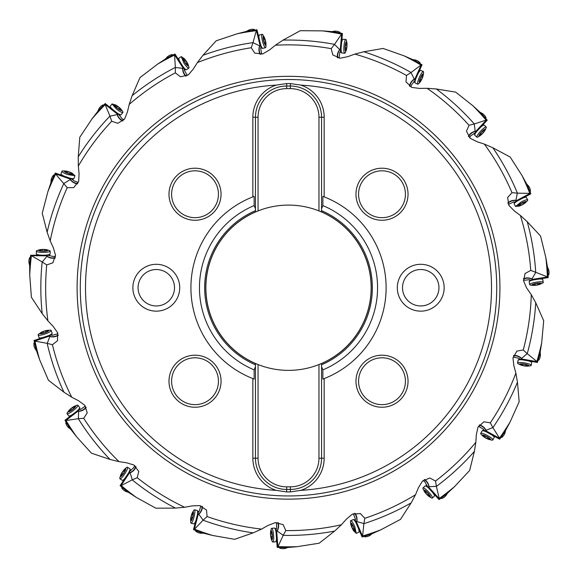 <?xml version="1.0" encoding="UTF-8"?>
<svg xmlns="http://www.w3.org/2000/svg" width="578" height="578" viewBox="0 0 578 578"><rect width="100%" height="100%" fill="white"/><g stroke="black" fill="none" stroke-linecap="round" stroke-linejoin="round"><path stroke-width="0.87" d="M523.524 280.373L529.101 279.709L531.363 280.258L548.19 277.584L547.373 276.833L530.756 270.396A242.861 242.861 0 0 0 520.373 215.471L514.275 210.883L508.871 205.392L507.636 197.474L512 192.684A242.861 242.861 0 0 0 484.35 144.103L477.096 141.74L470.196 138.308L466.453 131.213L469.033 125.267A242.861 242.861 0 0 0 427.099 88.297L419.476 88.42L411.832 87.408L405.994 81.917L406.5 75.458A242.861 242.861 0 0 0 354.834 54.101L347.66 56.695L340.11 58.226L332.805 54.924L331.18 48.646A242.861 242.861 0 0 0 275.388 45.221L269.442 50.004L262.795 53.906L254.811 53.154L251.242 47.75A242.861 242.861 0 0 0 197.358 62.626L193.29 69.078L188.269 74.923L180.473 76.809L175.336 72.85A242.861 242.861 0 0 0 129.205 104.423L127.456 111.843L124.602 119.003L117.84 123.316L111.698 121.243A242.861 242.861 0 0 0 78.319 166.074L79.07 173.667L78.695 181.362L73.702 187.64L67.221 187.669A242.861 242.861 0 0 0 50.207 240.918L53.386 247.854L55.531 255.252L52.844 262.809L46.724 264.941A242.861 242.861 0 0 0 47.923 320.862L42.194 313.623L31.385 297.229L29.731 275.07L29.688 264.825L30.287 266.566M47.923 320.862L53.176 326.389L57.612 332.69L57.525 340.709L52.432 344.712L47.237 343.368L49.845 336.519A10.411 10.086 24.8 0 0 58.248 335.348M29.688 264.825L29.933 261.812L30.547 263.604M37.671 255.187L30.677 255.259L42.245 261.986L46.941 256.35A5.744 1.098 180 0 1 46.977 256.314L47.035 256.227A10.411 10.209 -168.1 0 0 55.329 257.615M31.154 255.707L47.114 255.83L47.201 255.44L30.67 255.259A259.876 259.876 0 0 0 29.803 263.106A259.876 259.876 0 0 1 30.677 255.259L47.685 255.389L37.671 255.035M55.495 256.292L53.248 256.545L47.743 255.115M47.114 255.83L47.035 256.227M47.685 255.389L47.201 255.44L47.685 255.389M55.264 257.976A10.411 10.086 43.7 0 1 46.941 256.35M46.724 264.941L42.245 261.986M50.207 240.918L47.136 232.219L42.237 213.203L47.873 191.708L51.16 182.005L51.16 183.84M78.319 166.074L78.24 156.848L79.778 137.275L92.09 118.772L98.354 110.665L97.754 112.407M129.205 104.423L132.131 95.666L139.941 77.654L157.592 64.151L166.146 58.515L165.019 59.968M197.358 62.626L202.965 55.3L216.201 40.792L237.283 33.755L247.203 31.205L245.664 32.209M275.388 45.221L283.068 40.113L300.3 30.699L322.524 30.88L332.733 31.689L330.948 32.137M354.834 54.101L363.764 51.767L383.12 48.451L404.073 55.842L413.472 59.917L411.637 59.765M427.099 88.297L436.303 88.983L455.688 92.133L473.107 105.926L480.672 112.833L478.989 112.096M484.35 144.103L492.824 147.737L510.136 157.006L522.136 175.712L527.049 184.707L525.691 183.457M520.373 215.471L527.215 221.663L540.575 236.055L545.849 257.636L547.576 267.737L546.701 266.118M535.662 272.578L531.955 278.907A10.411 10.086 -145.7 0 0 523.48 278.675M52.432 344.712A242.861 242.861 0 0 0 71.715 397.18L78.478 400.706L84.72 405.229L87.242 412.837L83.723 418.277A242.861 242.861 0 0 0 118.996 461.649L126.539 462.776L133.915 465.03L138.771 471.41L137.21 477.703A242.861 242.861 0 0 0 184.649 507.26L192.156 505.887L199.858 505.62L206.519 510.078L207.09 516.537A242.861 242.861 0 0 0 261.559 529.094L268.206 525.351L275.41 522.599L283.162 524.651L285.792 530.575A242.861 242.861 0 0 0 341.388 524.766L346.46 519.073L352.378 514.131L360.376 513.553L364.79 518.3A242.861 242.861 0 0 0 415.488 494.754L418.436 487.716L422.431 481.127L429.808 477.984L435.523 481.041A242.861 242.861 0 0 0 475.824 442.307L476.337 434.699L477.97 427.171L483.923 421.803L490.325 422.836A242.861 242.861 0 0 0 515.872 373.113L513.878 365.751L512.975 358.1L516.869 351.084L523.256 349.993A242.861 242.861 0 0 0 531.276 294.664L526.479 287.728L523.589 280.915L525.062 273.51L530.756 270.396M547.633 276.949L531.868 279.456L531.926 278.95A5.744 1.098 170.5 0 0 531.955 278.907M547.576 267.737L547.828 270.75L546.933 269.081M531.868 279.456L531.847 279.846L548.175 277.303L531.363 280.258M547.742 269.456A259.876 259.876 0 0 1 548.175 277.31A259.876 259.876 0 0 0 547.742 269.456M531.276 294.664L535.734 302.742L543.696 320.696L541.68 342.826L540.033 352.934L539.729 351.121M515.872 373.113L517.462 382.203L519.167 401.768L510.071 422.041L505.23 431.072L505.533 429.252M475.824 442.307L474.386 451.425L469.647 470.478L454.46 486.705L446.946 493.67L447.827 492.051M415.488 494.754L411.16 502.903L400.489 519.391L380.859 529.802L371.495 533.956L372.853 532.706M341.388 524.766L334.655 531.074L319.208 543.197L297.258 546.672L287.049 547.561L288.74 546.824M261.559 529.094L253.142 532.865L234.596 539.325L212.704 535.481L202.77 533.01L204.598 532.858M184.649 507.26L175.466 508.098L155.829 508.185L136.372 497.448L127.774 491.878L129.559 492.326M118.996 461.649L110.037 459.452L91.432 453.159L76.52 436.686L70.198 428.623L71.737 429.635M71.715 397.18L63.948 392.202L48.4 380.208L39.644 359.783L36.277 350.109L37.404 351.561M80.299 287.728A208.21 208.21 0 0 1 288.509 79.518A208.21 208.21 0 0 1 496.726 287.728A208.21 208.21 0 0 1 288.509 495.946A208.21 208.21 0 0 1 80.299 287.728A208.21 208.21 0 0 1 288.509 79.518A208.21 208.21 0 0 1 496.726 287.728A208.21 208.21 0 0 1 288.509 495.946A208.21 208.21 0 0 1 80.299 287.728M276.168 490.361A203.008 203.008 0 0 1 85.508 287.728A203.008 203.008 0 0 1 276.168 85.096L286.688 83.557L286.688 86.028A31.234 31.234 0 0 0 255.462 117.255L252.853 117.255L252.853 196.874A97.603 97.603 0 0 0 252.853 378.583L252.853 458.202A33.835 33.835 0 0 0 276.168 490.361L286.688 491.907L290.337 491.907L300.856 490.361A33.835 33.835 0 0 0 324.171 458.202L324.171 378.583A97.603 97.603 0 0 0 324.171 196.874L324.171 117.255A33.835 33.835 0 0 0 300.856 85.096L290.337 83.557L286.688 83.557M322.871 379.081L324.171 378.583A97.603 97.603 0 0 1 322.871 379.081L322.871 369.877L321.563 366.69L321.563 363.468A82.632 82.632 0 0 1 318.962 364.552L318.962 458.202A28.633 28.633 0 0 1 290.337 486.835L286.688 486.835A28.633 28.633 0 0 1 258.063 458.202L258.063 364.552A82.632 82.632 0 0 0 318.962 364.552L321.563 363.468A82.632 82.632 0 0 0 318.962 210.912A82.632 82.632 0 0 0 258.063 210.912L258.063 117.255A28.633 28.633 0 0 1 286.688 88.629L290.337 88.629A28.633 28.633 0 0 1 318.962 117.255L318.962 210.912L321.563 211.895A82.726 82.726 0 0 1 371.235 287.728A82.726 82.726 0 0 0 321.563 211.895L321.563 117.255A31.234 31.234 0 0 0 290.337 86.028L290.337 83.557M382 220.269A26.024 26.024 0 0 0 408.032 194.237A26.024 26.024 0 0 0 382 168.212A26.024 26.024 0 0 0 355.976 194.237A26.024 26.024 0 0 0 382 220.269M382 407.244A26.024 26.024 0 0 0 408.032 381.22A26.024 26.024 0 0 0 382 355.195A26.024 26.024 0 0 0 355.976 381.22A26.024 26.024 0 0 0 382 407.244M420.726 311.152A23.423 23.423 0 0 0 444.15 287.728A23.423 23.423 0 0 0 420.726 264.305A23.423 23.423 0 0 0 397.303 287.728A23.423 23.423 0 0 0 420.726 311.152M321.563 208.766L322.871 205.58L322.871 196.376A97.603 97.603 0 0 1 324.171 196.874L322.871 196.376M252.853 458.202L255.462 458.202A31.234 31.234 0 0 0 286.688 489.436L290.337 489.436A31.234 31.234 0 0 0 321.563 458.202L321.563 366.69M276.168 85.096A33.835 33.835 0 0 0 252.853 117.255M195.024 407.244A26.024 26.024 0 0 0 221.049 381.22A26.024 26.024 0 0 0 195.024 355.195A26.024 26.024 0 0 0 168.993 381.22A26.024 26.024 0 0 0 195.024 407.244M195.024 220.269A26.024 26.024 0 0 0 221.049 194.237A26.024 26.024 0 0 0 195.024 168.212A26.024 26.024 0 0 0 168.993 194.237A26.024 26.024 0 0 0 195.024 220.269M156.298 264.305A23.423 23.423 0 0 0 132.875 287.728A23.423 23.423 0 0 0 156.298 311.152A23.423 23.423 0 0 0 179.722 287.728A23.423 23.423 0 0 0 156.298 264.305M286.688 88.629L286.688 86.028L290.337 86.028L290.337 88.629M254.154 196.376A97.603 97.603 0 0 0 252.853 196.874L254.154 196.376L254.154 205.58L255.462 208.766L255.462 211.996L258.063 210.912A82.632 82.632 0 0 0 255.462 363.468L255.462 363.562A82.726 82.726 0 0 1 255.462 211.895A82.726 82.726 0 0 0 255.462 363.562L255.462 366.69L254.154 369.877L254.154 379.081L252.853 378.583A97.603 97.603 0 0 0 254.154 379.081M255.462 208.766L255.462 117.255L258.063 117.255M255.462 363.562L255.462 364.797A83.861 83.861 0 0 1 255.462 210.659L255.462 211.895M258.063 364.552L255.462 363.468A82.632 82.632 0 0 0 258.063 364.552A82.632 82.632 0 0 1 255.462 363.468M321.563 211.895L321.563 210.659A83.861 83.861 0 0 1 321.563 364.797L321.563 363.562A82.726 82.726 0 0 0 371.235 287.728A82.726 82.726 0 0 1 321.563 363.562M258.063 458.202L255.462 458.202L255.462 366.69M382 170.813A23.423 23.423 0 0 0 358.577 194.237A23.423 23.423 0 0 0 382 217.668A23.423 23.423 0 0 0 405.424 194.237A23.423 23.423 0 0 0 382 170.813M382 357.796A23.423 23.423 0 0 0 358.577 381.22A23.423 23.423 0 0 0 382 404.643A23.423 23.423 0 0 0 405.424 381.22A23.423 23.423 0 0 0 382 357.796M195.024 357.796A23.423 23.423 0 0 0 171.601 381.22A23.423 23.423 0 0 0 195.024 404.643A23.423 23.423 0 0 0 218.448 381.22A23.423 23.423 0 0 0 195.024 357.796M195.024 170.813A23.423 23.423 0 0 0 171.601 194.237A23.423 23.423 0 0 0 195.024 217.668A23.423 23.423 0 0 0 218.448 194.237A23.423 23.423 0 0 0 195.024 170.813M156.298 269.514A18.221 18.221 0 0 0 138.077 287.728A18.221 18.221 0 0 0 156.298 305.95A18.221 18.221 0 0 0 174.513 287.728A18.221 18.221 0 0 0 156.298 269.514M420.726 305.95A18.221 18.221 0 0 0 438.948 287.728A18.221 18.221 0 0 0 420.726 269.514A18.221 18.221 0 0 0 402.512 287.728A18.221 18.221 0 0 0 420.726 305.95M67.221 187.669L55.669 174.094A259.089 259.089 0 0 0 47.873 191.708M77.56 183.855A10.411 10.086 62.7 0 1 70.22 179.614L63.948 183.421M52.367 181.124L52.367 179.231L51.832 180.408A259.876 259.876 0 0 1 55.192 173.299L71.376 178.703L55.307 173.046L55.495 173.877L70.559 179.173L70.263 179.592A5.744 1.098 18.9 0 0 70.22 179.614M70.559 179.173L71.231 178.949L55.185 173.299A259.876 259.876 0 0 0 51.832 180.408L51.16 182.005M71.376 178.703L74.237 181.001L78.326 182.337M123.938 119.798L122.009 118.62L118.541 114.112L105.182 103.541L105.182 104.654L109.986 116.156L117.146 114.596A10.411 10.086 81.6 0 0 122.717 120.99M111.698 121.243L109.986 116.156M105.088 104.387L117.616 114.285L117.204 114.588A5.744 1.098 37.9 0 0 117.146 114.596M98.354 110.665L100.391 108.433L99.777 110.225M117.616 114.285L118.331 114.292L104.986 103.744A259.876 259.876 0 0 0 99.503 109.379A259.876 259.876 0 0 1 104.986 103.737L118.541 114.112M187.38 75.458L184.526 70.624L184.129 68.327L174.917 54L174.563 55.047L175.365 67.482L182.648 68.334A10.411 10.086 100.6 0 0 185.841 76.195M175.336 72.85L175.365 67.482M174.556 54.758L183.19 68.197L182.706 68.341A5.744 1.098 56.8 0 0 182.648 68.334M166.146 58.515L168.805 57.07L167.642 58.566M183.19 68.197L183.862 68.428L174.664 54.122A259.876 259.876 0 0 0 167.656 57.67A259.876 259.876 0 0 1 174.672 54.115L184.129 68.327M261.776 54.122L260.656 48.624L261.018 46.319L256.964 29.774L256.285 30.656L253.005 42.678L259.623 45.85A10.411 10.086 119.5 0 0 260.093 54.318M251.242 47.75L253.005 42.678M256.372 30.381L260.172 45.893L259.666 45.879A5.744 1.098 75.8 0 0 259.623 45.85M247.203 31.205L250.18 30.699L248.598 31.732M260.172 45.893L260.736 46.334L256.69 29.81A259.876 259.876 0 0 0 248.901 30.894A259.876 259.876 0 0 1 256.69 29.81L261.018 46.319M339.076 58.103L339.799 52.533L340.897 50.474L342.429 33.51L341.504 34.116L334.496 44.427L339.727 49.571A10.411 10.086 138.5 0 0 337.415 57.735M331.18 48.646L334.496 44.427M341.677 33.892L340.232 49.795L339.763 49.614A5.744 1.098 94.7 0 0 339.727 49.571M332.733 31.689L335.717 32.18L333.882 32.643M340.232 49.795L340.623 50.394L342.154 33.452L340.897 50.474M334.438 31.949A259.876 259.876 0 0 1 342.162 33.452A259.876 259.876 0 0 0 334.438 31.949M410.9 86.96L411.572 84.807L415.091 80.335L422.056 64.794L420.979 65.061L411.009 72.539L414.274 79.107A10.411 10.086 157.4 0 0 409.448 86.079M406.5 75.458L411.009 72.539M421.218 64.909L414.686 79.482L414.296 79.157A5.744 1.098 113.7 0 0 414.274 79.107M413.472 59.917L416.131 61.355L414.245 61.196M414.686 79.482L414.86 80.176L421.81 64.649L415.091 80.335M415.004 60.719A259.876 259.876 0 0 1 421.817 64.649A259.876 259.876 0 0 0 415.004 60.719M469.459 137.578L470.788 135.758L475.571 132.673L487.203 120.231L486.098 120.137L474.242 123.974L475.203 131.242A10.411 10.086 176.4 0 0 468.368 136.271M469.033 125.267L474.242 123.974M486.373 120.065L475.47 131.733L475.21 131.3A5.744 1.098 132.6 0 0 475.203 131.242M480.672 112.833L482.724 115.058L480.99 114.292M475.47 131.733L475.405 132.441L487.023 120.014A259.876 259.876 0 0 0 481.857 114.09A259.876 259.876 0 0 1 487.03 120.022L475.571 132.673M508.409 204.46L513.466 202.018L515.786 201.809L530.828 193.818L529.809 193.377L517.346 193.153L515.901 200.342A10.411 10.086 -164.7 0 0 507.802 202.871M512 192.684L517.346 193.153M530.091 193.392L515.995 200.884L515.887 200.393A5.744 1.098 151.6 0 0 515.901 200.342M527.049 184.707L528.27 187.467L526.876 186.188M515.995 200.884L515.699 201.541L530.727 193.558A259.876 259.876 0 0 0 527.765 186.275A259.876 259.876 0 0 1 530.727 193.565L515.786 201.809M513.185 357.081L518.676 358.259L520.634 359.516L537.417 362.449L536.883 361.474L527.187 353.642L521.631 358.425A10.411 10.086 -126.8 0 0 513.683 355.456M523.256 349.993L527.187 353.642M537.099 361.662L521.37 358.916L521.587 358.461A5.744 1.098 -170.5 0 0 521.631 358.425M540.033 352.934L539.296 355.867L538.985 354.003M521.37 358.916L520.735 359.256L537.497 362.182A259.876 259.876 0 0 0 539.635 354.617A259.876 259.876 0 0 1 537.497 362.189L520.634 359.516M478.497 426.268L483.302 429.172L484.747 431L499.667 439.215L499.486 438.124L492.853 427.568L486.04 430.285A10.411 10.086 -107.8 0 0 479.494 424.895M490.325 422.836L492.853 427.568M499.623 438.37L485.636 430.668L485.99 430.307A5.744 1.098 -151.6 0 0 486.04 430.285M505.23 431.072L503.583 433.601L503.893 431.737M485.636 430.668L484.935 430.783L499.833 438.991A259.876 259.876 0 0 0 504.312 432.532A259.876 259.876 0 0 1 499.825 438.991L484.747 431M423.219 480.448L424.924 481.929L427.597 486.951L439.042 499.573L439.222 498.482L436.383 486.344L429.057 486.705A10.411 10.086 -88.9 0 0 424.613 479.48M435.523 481.041L436.383 486.344M439.273 498.756L428.544 486.929L428.999 486.698A5.744 1.098 -132.6 0 0 429.057 486.705M446.946 493.67L444.569 495.534L445.465 493.865M428.544 486.929L427.843 486.806L439.266 499.406L427.597 486.951M445.602 494.754A259.876 259.876 0 0 1 439.266 499.414A259.876 259.876 0 0 0 445.602 494.754M353.346 513.748L355.362 518.986L355.376 521.32L362.103 536.969L362.63 535.994L363.88 523.596L356.836 521.551A10.411 10.086 -70 0 0 354.979 513.278M364.79 518.3L363.88 523.596M362.587 536.276L356.279 521.602L356.785 521.537A5.744 1.098 -113.7 0 0 356.836 521.551M371.495 533.956L368.641 534.946L370.036 533.66M356.279 521.602L355.658 521.262L362.37 536.89A259.876 259.876 0 0 0 369.869 534.542A259.876 259.876 0 0 1 362.363 536.89L355.376 521.32M276.443 522.548L276.652 528.162L275.908 530.373L277.187 547.359L278.004 546.607L283.213 535.286L277.209 531.066A10.411 10.086 -51 0 0 278.141 522.642M285.792 530.575L283.213 535.286M277.874 546.86L276.674 530.936L277.173 531.038A5.744 1.098 -94.7 0 0 277.209 531.066M287.049 547.561L284.029 547.568L285.763 546.81M276.674 530.936L276.19 530.409L277.469 547.373A259.876 259.876 0 0 0 285.33 547.583A259.876 259.876 0 0 1 277.462 547.373L275.908 530.373M200.855 505.909L199.222 511.284L197.806 513.134L193.5 529.614L194.519 529.166L203.124 520.149L198.81 514.218A10.411 10.086 -32.1 0 0 202.43 506.545M207.09 516.537L203.124 520.149M194.309 529.361L198.348 513.914L198.781 514.167A5.744 1.098 -75.8 0 0 198.81 514.218M202.77 533.01L199.909 532.035L201.794 531.876M198.348 513.914L198.066 513.257L193.76 529.715A259.876 259.876 0 0 0 201.122 532.475A259.876 259.876 0 0 1 193.76 529.715L197.806 513.134M134.761 465.63L133.749 467.645L129.537 471.467L120.108 485.657L121.214 485.571L132.283 479.834L130.137 472.818A10.411 10.086 -13.1 0 0 136.047 466.742M137.21 477.703L132.283 479.834M120.954 485.686L129.79 472.385L130.122 472.768A5.744 1.098 -56.8 0 0 130.137 472.818M127.774 491.878L125.383 490.028L127.218 490.491M129.79 472.385L129.739 471.67L120.325 485.838A259.876 259.876 0 0 0 126.394 490.838A259.876 259.876 0 0 1 120.318 485.838L129.537 471.467M85.327 406.067L80.747 409.311L78.492 409.896L64.967 420.257L66.044 420.531L78.37 418.696L78.622 411.37A10.411 10.086 5.8 0 0 86.187 407.533M83.723 418.277L78.37 418.696M65.762 420.553L78.435 410.842L78.622 411.312A5.744 1.098 -37.9 0 0 78.622 411.37M70.198 428.623L68.536 426.102L70.119 427.135M78.435 410.842L78.615 410.149L65.112 420.495A259.876 259.876 0 0 0 69.23 427.193A259.876 259.876 0 0 1 65.112 420.495L78.492 409.896M57.916 333.687L52.526 335.262L50.207 335.088L34.051 340.493L34.976 341.099L47.237 343.368M34.702 341.034L49.845 335.963L49.867 336.468A5.744 1.098 -19 0 0 49.845 336.519M36.277 350.109L35.525 347.176L36.689 348.671M49.845 335.963L50.235 335.363L34.109 340.767A259.876 259.876 0 0 0 35.829 348.44A259.876 259.876 0 0 1 34.109 340.767L50.207 335.088M50.228 330.168A6.9 1.315 161 0 1 51.182 330.486A6.9 1.315 161 0 1 44.824 334.062A6.9 1.315 161 0 1 38.134 334.965L39.044 337.624A6.9 1.315 -19 0 0 39.138 337.754A6.9 1.315 -19 0 0 45.734 336.721A6.9 1.315 -19 0 0 48.053 335.854M48.559 335.637A6.9 1.315 -19 0 0 52.099 333.296A6.9 1.315 -19 0 0 52.092 333.145L51.182 330.486M38.134 334.965A6.9 1.315 161 0 1 38.654 334.156L40.995 332.523A4.682 0.896 161 0 1 44.296 331.1A4.682 0.896 161 0 1 47.418 330.32A4.682 0.896 161 0 1 48.559 330.97A4.682 0.896 161 0 1 44.52 332.906A4.682 0.896 161 0 1 40.409 333.73A4.682 0.896 161 0 1 40.995 332.523M46.189 332.184L48.509 330.623L46.009 330.695L42.62 331.823L40.308 333.383L42.808 333.318L46.189 332.184M36.479 347.797L36.103 347.92M35.764 348.028L34.774 348.166L34.015 345.803L33.9 343.231L35.287 342.559M74.309 406.291A4.682 0.896 142.1 0 1 75.602 406.536A4.682 0.896 142.1 0 1 72.409 409.686A4.682 0.896 142.1 0 1 68.782 411.796A4.682 0.896 142.1 0 1 68.955 410.452A4.682 0.896 142.1 0 1 71.607 408.046A4.682 0.896 142.1 0 1 74.309 406.291L76.961 405.221A6.9 1.315 142.1 0 1 77.922 405.229A6.9 1.315 142.1 0 1 73.066 410.676A6.9 1.315 142.1 0 1 67.034 413.704L68.76 415.922A6.9 1.315 -37.9 0 0 68.89 416.015A6.9 1.315 -37.9 0 0 74.793 412.894A6.9 1.315 -37.9 0 0 76.708 411.319M77.12 410.951A6.9 1.315 -37.9 0 0 79.706 407.591A6.9 1.315 -37.9 0 0 79.648 407.447L77.922 405.229M67.034 413.704A6.9 1.315 142.1 0 1 67.294 412.728M73.753 408.451L75.436 406.226L73.095 407.107L70.263 409.275L68.572 411.5L70.921 410.626L73.753 408.451M69.035 426.831L68.139 427.279L66.658 425.292L65.711 422.894L66.81 421.803M126.531 467.573A6.9 1.315 123.2 0 1 127.485 467.241A6.9 1.315 123.2 0 1 124.66 473.967A6.9 1.315 123.2 0 1 119.942 478.794L122.29 480.332A6.9 1.315 -56.8 0 0 122.442 480.376A6.9 1.315 -56.8 0 0 127.016 475.506A6.9 1.315 -56.8 0 0 128.309 473.396M128.576 472.912A6.9 1.315 -56.8 0 0 129.934 468.895A6.9 1.315 -56.8 0 0 129.833 468.78L127.485 467.241M119.942 478.794A6.9 1.315 123.2 0 1 119.863 477.782M123.714 473.245A4.682 0.896 123.2 0 1 120.975 476.416A4.682 0.896 123.2 0 1 120.701 475.094A4.682 0.896 123.2 0 1 122.428 471.951A4.682 0.896 123.2 0 1 124.415 469.415A4.682 0.896 123.2 0 1 125.715 469.228A4.682 0.896 123.2 0 1 123.714 473.245M124.588 471.641L125.462 468.989L123.526 470.579L121.553 473.555L120.679 476.207L122.615 474.617L124.588 471.641M126.091 490.556L125.39 491.271L123.345 489.877L121.676 487.911L122.355 486.524M192.293 512.859A4.682 0.896 104.2 0 1 193.464 512.253A4.682 0.896 104.2 0 1 192.879 516.703A4.682 0.896 104.2 0 1 191.318 520.597A4.682 0.896 104.2 0 1 190.632 519.427A4.682 0.896 104.2 0 1 191.239 515.901A4.682 0.896 104.2 0 1 192.293 512.859L193.731 510.388A6.9 1.315 104.2 0 1 194.497 509.803A6.9 1.315 104.2 0 1 194.006 517.079A6.9 1.315 104.2 0 1 191.108 523.177L193.832 523.863A6.9 1.315 -75.8 0 0 193.984 523.856A6.9 1.315 -75.8 0 0 196.73 517.772A6.9 1.315 -75.8 0 0 197.279 515.352M197.373 514.81A6.9 1.315 -75.8 0 0 197.351 510.569A6.9 1.315 -75.8 0 0 197.221 510.49L194.497 509.803M191.108 523.177A6.9 1.315 104.2 0 1 190.711 522.245M193.182 514.904L193.146 512.108L191.838 514.247L190.935 517.693L190.971 520.489L192.279 518.358L193.182 514.904M200.942 531.572L200.841 531.955M200.747 532.302L200.313 533.205L197.929 532.548L195.711 531.24L195.906 529.708M271.147 529.137A6.9 1.315 85.3 0 1 271.696 528.299A6.9 1.315 85.3 0 1 273.596 535.336A6.9 1.315 85.3 0 1 272.83 542.041L275.634 541.81A6.9 1.315 -94.7 0 0 275.778 541.759A6.9 1.315 -94.7 0 0 276.4 535.105A6.9 1.315 -94.7 0 0 276.125 532.641M276.038 532.1A6.9 1.315 -94.7 0 0 274.644 528.097A6.9 1.315 -94.7 0 0 274.492 528.068L271.696 528.299M272.83 542.041A6.9 1.315 85.3 0 1 272.173 541.34L271.169 538.667A4.682 0.896 85.3 0 1 270.591 535.12A4.682 0.896 85.3 0 1 270.605 531.897A4.682 0.896 85.3 0 1 271.516 530.951A4.682 0.896 85.3 0 1 272.404 535.351A4.682 0.896 85.3 0 1 272.195 539.534A4.682 0.896 85.3 0 1 271.169 538.667M272.108 533.552L271.169 530.922L270.62 533.364L270.887 536.919L271.833 539.549L272.375 537.106L272.108 533.552M284.86 546.795L284.889 547.193M284.918 547.547L284.795 548.544L282.324 548.695L279.803 548.175L279.492 546.665M350.853 524.484A4.682 0.896 66.3 0 1 351.41 523.292A4.682 0.896 66.3 0 1 353.678 527.165A4.682 0.896 66.3 0 1 354.834 531.196A4.682 0.896 66.3 0 1 353.57 530.683A4.682 0.896 66.3 0 1 351.894 527.533A4.682 0.896 66.3 0 1 350.853 524.484L350.47 521.659A6.9 1.315 66.3 0 1 350.716 520.727A6.9 1.315 66.3 0 1 354.805 526.768L356.258 533.357L358.83 532.23A6.9 1.315 -113.7 0 0 358.945 532.128A6.9 1.315 -113.7 0 0 357.377 525.633A6.9 1.315 -113.7 0 0 356.315 523.393M356.062 522.909A6.9 1.315 -113.7 0 0 353.44 519.579A6.9 1.315 -113.7 0 0 353.288 519.593L350.716 520.727M356.258 533.357L353.584 530.705M352.818 525.554L351.07 523.372L351.345 525.864L352.753 529.137L354.502 531.319L354.22 528.834L352.818 525.554M369.176 533.942L369.328 534.31M369.472 534.636L369.682 535.618L367.398 536.565L364.841 536.897L364.053 535.56M424.353 491.416A4.682 0.896 47.4 0 1 424.483 490.108A4.682 0.896 47.4 0 1 427.886 493.027A4.682 0.896 47.4 0 1 430.292 496.466A4.682 0.896 47.4 0 1 428.941 496.408A4.682 0.896 47.4 0 1 426.318 493.966A4.682 0.896 47.4 0 1 424.353 491.416L423.067 488.865A6.9 1.315 47.4 0 1 422.995 487.904A6.9 1.315 47.4 0 1 428.825 492.29A6.9 1.315 47.4 0 1 432.337 498.048L434.41 496.148A6.9 1.315 -132.6 0 0 434.49 496.018A6.9 1.315 -132.6 0 0 430.892 490.39A6.9 1.315 -132.6 0 0 429.165 488.612M428.76 488.237A6.9 1.315 -132.6 0 0 425.206 485.932A6.9 1.315 -132.6 0 0 425.061 485.997L422.995 487.904M432.337 498.048A6.9 1.315 47.4 0 1 431.34 497.882M426.55 491.791L424.194 490.296L425.264 492.557L427.655 495.202L430.018 496.697L428.948 494.436L426.55 491.791M445.255 494.97L445.775 495.83L443.918 497.47L441.606 498.612L440.429 497.607M483.129 436.274A4.682 0.896 28.4 0 1 482.825 434.996A4.682 0.896 28.4 0 1 486.994 436.65A4.682 0.896 28.4 0 1 490.382 439.121A4.682 0.896 28.4 0 1 489.096 439.504A4.682 0.896 28.4 0 1 485.816 438.045A4.682 0.896 28.4 0 1 483.129 436.274L481.084 434.28A6.9 1.315 28.4 0 1 480.708 433.392A6.9 1.315 28.4 0 1 487.637 435.646A6.9 1.315 28.4 0 1 492.839 439.959L494.176 437.488A6.9 1.315 -151.6 0 0 494.204 437.336A6.9 1.315 -151.6 0 0 488.981 433.175A6.9 1.315 -151.6 0 0 486.77 432.062M486.264 431.831A6.9 1.315 -151.6 0 0 482.153 430.812A6.9 1.315 -151.6 0 0 482.045 430.921L480.708 433.392M492.839 439.959A6.9 1.315 28.4 0 1 491.885 440.125L489.096 439.504M485.332 435.913L482.616 435.263L484.357 437.062L487.485 438.781L490.202 439.432L488.453 437.64L485.332 435.913M504.052 432.85L504.818 433.493L503.597 435.646L501.783 437.474L500.346 436.91M520.814 365.036A4.682 0.896 9.5 0 1 520.113 363.923A4.682 0.896 9.5 0 1 524.6 364.14A4.682 0.896 9.5 0 1 528.603 365.375A4.682 0.896 9.5 0 1 527.497 366.156A4.682 0.896 9.5 0 1 523.935 365.838A4.682 0.896 9.5 0 1 520.814 365.036L518.235 363.808A6.9 1.315 9.5 0 1 517.585 363.1A6.9 1.315 9.5 0 1 524.882 362.977A6.9 1.315 9.5 0 1 531.196 365.368L531.659 362.594A6.9 1.315 -170.5 0 0 531.637 362.442A6.9 1.315 -170.5 0 0 525.344 360.21A6.9 1.315 -170.5 0 0 522.888 359.87M522.339 359.819A6.9 1.315 -170.5 0 0 518.119 360.188A6.9 1.315 -170.5 0 0 518.047 360.325L517.585 363.1M531.196 365.368A6.9 1.315 9.5 0 1 530.301 365.838M522.779 363.981L519.998 364.248L522.23 365.375L525.749 365.99L528.53 365.73L526.298 364.595L522.779 363.981M538.754 354.87L539.144 354.943M539.491 355.008L540.43 355.362L539.975 357.796L538.848 360.116L537.309 360.043M533.328 285.424A4.682 0.896 -9.5 0 1 532.309 284.593A4.682 0.896 -9.5 0 1 536.615 283.343A4.682 0.896 -9.5 0 1 540.806 283.206A4.682 0.896 -9.5 0 1 540.011 284.304A4.682 0.896 -9.5 0 1 536.536 285.164A4.682 0.896 -9.5 0 1 533.328 285.424L530.488 285.099A6.9 1.315 -9.5 0 1 529.643 284.636A6.9 1.315 -9.5 0 1 536.507 282.158A6.9 1.315 -9.5 0 1 543.255 282.36L542.793 279.593A6.9 1.315 170.5 0 0 542.72 279.449A6.9 1.315 170.5 0 0 536.044 279.384A6.9 1.315 170.5 0 0 533.61 279.86M533.075 279.99A6.9 1.315 170.5 0 0 529.202 281.71A6.9 1.315 170.5 0 0 529.181 281.862L529.643 284.636M543.255 282.36A6.9 1.315 -9.5 0 1 542.561 283.104M534.845 283.784L532.302 284.94L534.78 285.286L538.306 284.723L540.849 283.567L538.371 283.227L534.845 283.784M546.998 269.984L547.388 269.926M547.742 269.868L548.739 269.904L549.1 272.354L548.789 274.911L547.308 275.345M519.326 206.05A4.682 0.896 -28.4 0 1 518.076 205.609A4.682 0.896 -28.4 0 1 521.746 203.023A4.682 0.896 -28.4 0 1 525.662 201.534A4.682 0.896 -28.4 0 1 525.286 202.827A4.682 0.896 -28.4 0 1 522.266 204.771A4.682 0.896 -28.4 0 1 519.326 206.05L515.554 206.454L521.262 201.939A6.9 1.315 -28.4 0 1 527.707 199.937L526.37 197.466A6.9 1.315 151.6 0 0 526.262 197.358A6.9 1.315 151.6 0 0 519.918 199.461A6.9 1.315 151.6 0 0 517.78 200.703M517.31 201A6.9 1.315 151.6 0 0 514.203 203.882A6.9 1.315 151.6 0 0 514.239 204.034L515.576 206.505M527.707 199.937A6.9 1.315 -28.4 0 1 527.331 200.826L525.286 202.827M520.214 204.012L518.184 205.934L520.648 205.457L523.798 203.781L525.828 201.859L523.372 202.343L520.214 204.012M527.895 186.665L528.856 186.376L529.99 188.573L530.525 191.094L529.26 191.99M477.89 137.015A6.9 1.315 -47.4 0 1 476.901 137.181A6.9 1.315 -47.4 0 1 480.795 131.011A6.9 1.315 -47.4 0 1 486.243 127.03L484.176 125.13A6.9 1.315 132.6 0 0 484.039 125.065A6.9 1.315 132.6 0 0 478.721 129.111A6.9 1.315 132.6 0 0 477.096 130.975M476.756 131.408A6.9 1.315 132.6 0 0 474.755 135.144A6.9 1.315 132.6 0 0 474.834 135.281L476.901 137.181M486.243 127.03A6.9 1.315 -47.4 0 1 486.17 127.991L484.884 130.549A4.682 0.896 -47.4 0 1 482.666 133.366A4.682 0.896 -47.4 0 1 480.289 135.541A4.682 0.896 -47.4 0 1 478.974 135.512A4.682 0.896 -47.4 0 1 481.604 131.885A4.682 0.896 -47.4 0 1 484.826 129.205A4.682 0.896 -47.4 0 1 484.884 130.549M480.484 133.316L479.184 135.794L481.351 134.544L483.793 131.936L485.087 129.458L482.919 130.715L480.484 133.316M482.11 114.415L482.919 113.83L484.711 115.542L486.033 117.753L485.13 119.003M418.696 83.687A6.9 1.315 -66.3 0 1 417.815 84.171A6.9 1.315 -66.3 0 1 419.491 77.069A6.9 1.315 -66.3 0 1 423.349 71.535L420.777 70.408A6.9 1.315 113.7 0 0 420.625 70.386A6.9 1.315 113.7 0 0 416.919 75.942A6.9 1.315 113.7 0 0 415.979 78.24M415.799 78.76A6.9 1.315 113.7 0 0 415.12 82.943A6.9 1.315 113.7 0 0 415.235 83.044L417.815 84.171M423.349 71.535A6.9 1.315 -66.3 0 1 423.595 72.467L423.212 75.299A4.682 0.896 -66.3 0 1 422.027 78.695A4.682 0.896 -66.3 0 1 420.481 81.52A4.682 0.896 -66.3 0 1 419.231 81.917A4.682 0.896 -66.3 0 1 420.538 77.633A4.682 0.896 -66.3 0 1 422.72 74.049A4.682 0.896 -66.3 0 1 423.212 75.299M419.946 79.352L419.52 82.112L421.167 80.226L422.626 76.968L423.045 74.208L421.405 76.094L419.946 79.352M415.033 61.636L415.199 61.275M415.344 60.95L415.922 60.126L418.169 61.167L420.141 62.829L419.693 64.303M346.381 49.838A4.682 0.896 -85.3 0 1 345.326 50.626A4.682 0.896 -85.3 0 1 345.167 46.146A4.682 0.896 -85.3 0 1 346.07 42.05A4.682 0.896 -85.3 0 1 346.937 43.083A4.682 0.896 -85.3 0 1 346.916 46.666A4.682 0.896 -85.3 0 1 346.381 49.838L345.369 52.511A6.9 1.315 -85.3 0 1 344.712 53.219A6.9 1.315 -85.3 0 1 343.989 45.958A6.9 1.315 -85.3 0 1 345.854 39.47L343.05 39.239A6.9 1.315 94.7 0 0 342.899 39.268A6.9 1.315 94.7 0 0 341.193 45.727A6.9 1.315 94.7 0 0 341.056 48.198M341.049 48.754A6.9 1.315 94.7 0 0 341.764 52.93A6.9 1.315 94.7 0 0 341.909 52.981L344.712 53.219M345.854 39.47A6.9 1.315 -85.3 0 1 346.395 40.323M345.167 47.967L345.658 50.72L346.605 48.4L346.923 44.846L346.432 42.093L345.485 44.412L345.167 47.967M334.77 32.801L334.806 32.411M334.843 32.05L335.117 31.089L337.581 31.342L339.987 32.274L340.045 33.813M266.003 43.942A4.682 0.896 -104.2 0 1 265.259 45.026A4.682 0.896 -104.2 0 1 263.662 40.836A4.682 0.896 -104.2 0 1 263.178 36.674A4.682 0.896 -104.2 0 1 264.341 37.368A4.682 0.896 -104.2 0 1 265.483 40.763A4.682 0.896 -104.2 0 1 266.003 43.942L265.916 46.796A6.9 1.315 -104.2 0 1 265.519 47.678A6.9 1.315 -104.2 0 1 262.484 41.045A6.9 1.315 -104.2 0 1 262.137 34.304L259.414 34.991A6.9 1.315 75.8 0 0 259.276 35.07A6.9 1.315 75.8 0 0 259.76 41.732A6.9 1.315 75.8 0 0 260.432 44.116M260.606 44.643A6.9 1.315 75.8 0 0 262.643 48.357A6.9 1.315 75.8 0 0 262.795 48.364L265.519 47.678M262.137 34.304A6.9 1.315 -104.2 0 1 262.932 34.933M264.247 42.562L265.605 45.005L265.743 42.505L264.897 39.037L263.532 36.602L263.395 39.102L264.247 42.562M249.486 31.595L249.4 31.212M249.313 30.865L249.263 29.861L251.676 29.305L254.248 29.399L254.804 30.844M188.067 64.454A4.682 0.896 -123.2 0 1 187.72 65.726A4.682 0.896 -123.2 0 1 184.844 62.287A4.682 0.896 -123.2 0 1 183.038 58.494A4.682 0.896 -123.2 0 1 184.368 58.797A4.682 0.896 -123.2 0 1 186.542 61.622A4.682 0.896 -123.2 0 1 188.067 64.454L188.912 67.185A6.9 1.315 -123.2 0 1 188.825 68.146A6.9 1.315 -123.2 0 1 183.797 62.858L181.275 56.601L178.927 58.132A6.9 1.315 56.8 0 0 178.826 58.255A6.9 1.315 56.8 0 0 181.441 64.396A6.9 1.315 56.8 0 0 182.858 66.434M183.19 66.875A6.9 1.315 56.8 0 0 186.326 69.728A6.9 1.315 56.8 0 0 186.47 69.685L188.825 68.146M181.275 56.601L184.353 58.775M185.957 63.725L188.038 65.589L187.359 63.183L185.43 60.177L183.349 58.313L184.028 60.726L185.957 63.725M168.032 57.511L167.663 56.579L169.759 55.264L172.23 54.52L173.227 55.705M121.012 109.17A4.682 0.896 -142.1 0 1 121.098 110.485A4.682 0.896 -142.1 0 1 117.255 108.158A4.682 0.896 -142.1 0 1 114.321 105.16A4.682 0.896 -142.1 0 1 115.679 105.015A4.682 0.896 -142.1 0 1 118.649 106.981A4.682 0.896 -142.1 0 1 121.012 109.17L122.695 111.475A6.9 1.315 -142.1 0 1 122.926 112.414A6.9 1.315 -142.1 0 1 116.46 109.047L112.038 103.939L110.311 106.157A6.9 1.315 37.9 0 0 110.261 106.301A6.9 1.315 37.9 0 0 114.733 111.265A6.9 1.315 37.9 0 0 116.727 112.732M117.189 113.035A6.9 1.315 37.9 0 0 121.077 114.719A6.9 1.315 37.9 0 0 121.199 114.632L122.926 112.414M112.038 103.939L115.651 105.001M118.779 109.163L121.351 110.254L119.928 108.194L117.124 105.984L114.552 104.893L115.983 106.952L118.779 109.163M99.806 109.098L99.156 108.339L100.717 106.417L102.805 104.914L104.134 105.709M72.098 173.227A4.682 0.896 -161.1 0 1 72.618 174.448A4.682 0.896 -161.1 0 1 68.233 173.494A4.682 0.896 -161.1 0 1 64.483 171.623A4.682 0.896 -161.1 0 1 65.69 171.03A4.682 0.896 -161.1 0 1 69.165 171.926A4.682 0.896 -161.1 0 1 72.098 173.227L74.952 175.726L67.763 174.592A6.9 1.315 -161.1 0 1 61.925 171.196L61.015 173.855A6.9 1.315 18.9 0 0 61.008 174.007A6.9 1.315 18.9 0 0 66.846 177.251A6.9 1.315 18.9 0 0 69.216 177.988M69.75 178.132A6.9 1.315 18.9 0 0 73.97 178.458A6.9 1.315 18.9 0 0 74.063 178.335L74.974 175.676M61.925 171.196A6.9 1.315 -161.1 0 1 62.836 170.878L65.69 171.03M69.996 173.949L72.785 174.144L70.769 172.656L67.402 171.478L64.613 171.283L66.629 172.764L69.996 173.949M52.742 180.3L52.367 180.17M52.034 180.047L51.167 179.541L52.02 177.215L53.508 175.12L55.018 175.437M46.659 249.703A4.682 0.896 180 0 1 47.526 250.686A4.682 0.896 180 0 1 43.075 251.213A4.682 0.896 180 0 1 38.921 250.65A4.682 0.896 180 0 1 39.868 249.703A4.682 0.896 180 0 1 43.451 249.421A4.682 0.896 180 0 1 46.659 249.703L49.405 250.484A6.9 1.315 180 0 1 50.156 251.083A6.9 1.315 180 0 1 42.989 252.398A6.9 1.315 180 0 1 36.363 251.083L36.363 253.894A6.9 1.315 0 0 0 36.407 254.038A6.9 1.315 0 0 0 42.989 255.209A6.9 1.315 0 0 0 45.46 255.144M46.016 255.1A6.9 1.315 0 0 0 50.113 254.038A6.9 1.315 0 0 0 50.156 253.894L50.156 251.083M36.363 251.083A6.9 1.315 180 0 1 37.122 250.484L39.868 249.703M44.889 251.069L47.591 250.346L45.2 249.595L41.63 249.566L38.936 250.288L41.32 251.04L44.889 251.069M30.634 262.679L30.229 262.672M29.883 262.672L28.9 262.47L28.951 259.992L29.673 257.521L31.212 257.34M55.3 257.81A10.411 10.021 22.1 0 1 46.977 256.314M527.215 221.663A247.673 247.673 0 0 1 535.727 272.599M547.373 276.833A259.089 259.089 0 0 0 545.849 257.636M531.883 279.051A10.411 10.209 2.4 0 0 523.473 279.044M499.919 287.728A211.404 211.404 0 0 1 288.509 499.132A211.404 211.404 0 0 1 77.105 287.728A211.404 211.404 0 0 1 288.509 76.325A211.404 211.404 0 0 1 499.919 287.728M42.194 313.623A247.673 247.673 0 0 1 42.18 261.95M31.393 255.859A259.089 259.089 0 0 0 29.731 275.07M300.856 85.096A203.008 203.008 0 0 1 491.517 287.728A203.008 203.008 0 0 1 300.856 490.361M324.171 117.255L318.962 117.255M318.962 458.202L324.171 458.202M290.337 491.907L290.337 486.835M286.688 486.835L286.688 491.907M255.462 211.996A82.632 82.632 0 0 1 258.063 210.912M318.962 210.912A82.632 82.632 0 0 1 321.563 211.996M321.563 363.468A82.632 82.632 0 0 1 318.962 364.552M322.871 369.877A89.041 89.041 0 0 0 322.871 205.58M254.154 205.58A89.041 89.041 0 0 0 254.154 369.877M47.136 232.219A247.673 247.673 0 0 1 63.898 183.363M77.647 183.703A10.411 10.021 41.1 0 1 70.263 179.592M70.35 179.527A10.411 10.209 -149.2 0 0 77.748 183.529M78.24 156.848A247.673 247.673 0 0 1 109.957 116.091M122.854 120.874A10.411 10.021 60 0 1 117.204 114.588M117.305 114.552A10.411 10.209 -130.2 0 0 122.998 120.744M105.182 104.654A259.089 259.089 0 0 0 92.09 118.772M132.131 95.666A247.673 247.673 0 0 1 175.358 67.416M174.563 55.047A259.089 259.089 0 0 0 157.592 64.151M182.807 68.341A10.411 10.209 -111.3 0 0 186.181 76.05M186.008 76.123A10.411 10.021 79 0 1 182.706 68.341M202.965 55.3A247.673 247.673 0 0 1 253.027 42.613M256.285 30.656A259.089 259.089 0 0 0 237.283 33.755M259.768 45.908A10.411 10.209 -92.3 0 0 260.461 54.296M260.266 54.31A10.411 10.021 97.9 0 1 259.666 45.879M283.068 40.113A247.673 247.673 0 0 1 334.539 44.369M341.504 34.116A259.089 259.089 0 0 0 322.524 30.88M339.85 49.679A10.411 10.209 -73.4 0 0 337.776 57.836M337.588 57.786A10.411 10.021 116.8 0 1 339.763 49.614M363.764 51.767A247.673 247.673 0 0 1 411.059 72.496M420.979 65.061A259.089 259.089 0 0 0 404.073 55.842M414.361 79.244A10.411 10.209 -54.4 0 0 409.751 86.281M409.592 86.173A10.411 10.021 135.8 0 1 414.296 79.157M436.303 88.983A247.673 247.673 0 0 1 474.307 123.952M486.098 120.137A259.089 259.089 0 0 0 473.107 105.926M475.232 131.401A10.411 10.209 -35.5 0 0 468.592 136.567M468.476 136.408A10.411 10.021 154.7 0 1 475.21 131.3M492.824 147.737A247.673 247.673 0 0 1 517.418 193.153M529.809 193.377A259.089 259.089 0 0 0 522.136 175.712M515.879 200.501A10.411 10.209 -16.5 0 0 507.918 203.225M507.86 203.037A10.411 10.021 173.7 0 1 515.887 200.393M523.473 278.849A10.411 10.021 -167.4 0 1 531.926 278.95M535.734 302.749A247.673 247.673 0 0 1 527.244 353.685M536.883 361.474A259.089 259.089 0 0 0 541.68 342.826M521.515 358.541A10.411 10.209 21.4 0 0 513.56 355.802M513.625 355.622A10.411 10.021 -148.4 0 1 521.587 358.461M517.462 382.203A247.673 247.673 0 0 1 492.897 427.626M499.486 438.124A259.089 259.089 0 0 0 510.071 422.041M485.903 430.357A10.411 10.209 40.3 0 0 479.263 425.184M479.386 425.032A10.411 10.021 -129.5 0 1 485.99 430.307M474.386 451.425A247.673 247.673 0 0 1 436.397 486.409M439.222 498.482A259.089 259.089 0 0 0 454.46 486.705M428.898 486.719A10.411 10.209 59.3 0 0 424.295 479.675M424.462 479.567A10.411 10.021 -110.5 0 1 428.999 486.698M411.16 502.903A247.673 247.673 0 0 1 363.873 523.661M362.63 535.994A259.089 259.089 0 0 0 380.859 529.802M356.677 521.522A10.411 10.209 78.2 0 0 354.617 513.365M354.805 513.315A10.411 10.021 -91.6 0 1 356.785 521.537M334.655 531.074A247.673 247.673 0 0 1 283.184 535.351M278.004 546.607A259.089 259.089 0 0 0 297.258 546.672M277.072 530.987A10.411 10.209 97.1 0 0 277.772 522.599M277.967 522.62A10.411 10.021 -72.6 0 1 277.173 531.038M253.142 532.865A247.673 247.673 0 0 1 203.073 520.2M194.519 529.166A259.089 259.089 0 0 0 212.704 535.481M198.709 514.095A10.411 10.209 116.1 0 0 202.098 506.393M202.271 506.473A10.411 10.021 -53.7 0 1 198.781 514.167M175.466 508.098A247.673 247.673 0 0 1 132.218 479.863M121.214 485.571A259.089 259.089 0 0 0 136.372 497.448M130.079 472.674A10.411 10.209 135 0 0 135.779 466.482M135.924 466.619A10.411 10.021 -34.7 0 1 130.122 472.768M110.037 459.452A247.673 247.673 0 0 1 78.305 418.71M66.044 420.531A259.089 259.089 0 0 0 76.52 436.686M78.615 411.211A10.411 10.209 154 0 0 86.014 407.208M86.108 407.382A10.411 10.021 -15.8 0 1 78.622 411.312M63.948 392.202A247.673 247.673 0 0 1 47.165 343.361M34.976 341.099A259.089 259.089 0 0 0 39.644 359.783M49.896 336.367A10.411 10.209 172.9 0 0 58.19 334.987M58.226 335.175A10.411 10.021 3.2 0 1 49.867 336.468M43.14 331.7L43.574 332.964M45.503 330.905L45.958 332.249M34.781 348.18L37.7 352.71L34.781 348.18M70.711 408.986L71.535 410.048M72.683 407.476L73.558 408.595M72.395 430.632L68.153 427.286L72.395 430.624M121.879 473.136L123.006 473.866M123.258 471.063L124.451 471.836M130.505 493.063L125.412 491.278L130.498 493.056M191.108 517.194L192.409 517.52M191.737 514.788L193.117 515.135M200.335 533.205L205.732 533.241L200.335 533.205M270.894 536.384L272.231 536.276M270.706 533.906L272.122 533.79M284.817 548.536L289.932 546.817L284.817 548.536M352.587 528.639L353.815 528.097M351.605 526.348L352.905 525.778M369.703 535.604L373.973 532.316L369.703 535.604M427.33 494.782L428.32 493.872M425.661 492.933L426.709 491.972M448.766 491.314L445.783 495.816L448.759 491.322M487.037 438.485L487.68 437.308M484.863 437.286L485.534 436.036M504.825 433.471L506.184 428.255L504.825 433.478M525.236 365.86L525.453 364.537M522.779 365.433L523.018 364.032M540.43 355.34L540.018 349.965L540.43 355.34M537.778 284.766L537.554 283.444M535.315 285.156L535.084 283.755M548.732 269.883L546.6 264.934L548.732 269.883M523.307 203.991L522.671 202.813M521.11 205.161L520.431 203.911M528.841 186.362L525.214 182.366L528.841 186.362M483.396 132.29L482.406 131.387M481.698 134.11L480.65 133.15M482.905 113.815L478.179 111.222L482.905 113.815M422.366 77.438L421.138 76.896M421.348 79.706L420.047 79.135M415.9 60.126L410.59 59.202L415.907 60.126M346.836 45.366L345.5 45.257M346.612 47.844L345.196 47.728M335.096 31.096L329.771 31.949L335.096 31.089M264.984 39.564L263.684 39.889M265.577 41.977L264.197 42.331M249.248 29.868L244.487 32.411L249.248 29.868M185.675 60.647L184.555 61.384M187.019 62.742L185.834 63.522M167.649 56.593L163.971 60.538L167.649 56.593M117.515 106.345L116.691 107.4M119.473 107.884L118.598 109.011M99.149 108.361L96.952 113.281L99.149 108.361M67.886 171.695L67.453 172.959M70.234 172.519L69.772 173.862M51.167 179.563L50.691 184.931L51.167 179.563M42.165 249.617L42.165 250.96M44.651 249.638L44.651 251.054M28.907 262.491L30.193 267.722L28.9 262.491M40.012 338.498L39.138 337.754M51.695 335.254L52.099 333.296M50.272 330.168L47.418 330.32M42.404 333.427L42.021 332.299M46.934 331.497L46.681 330.768M69.96 416.435L68.89 416.015M79.959 409.571L79.706 407.591M68.948 410.459L67.265 412.771M70.574 410.857L69.844 409.918M74.23 407.569L73.753 406.955M123.591 480.426L122.442 480.376M130.816 470.687L129.934 468.895M120.701 475.102L119.848 477.833M126.568 467.551L124.407 469.423M122.363 474.95L121.366 474.3M124.754 470.651L124.104 470.225M195.089 523.531L193.984 523.856M198.767 511.978L197.351 510.569M190.632 519.441L190.711 522.295M192.156 518.755L191 518.466M193.016 513.914L192.264 513.719M276.718 541.087L275.778 541.759M276.443 528.964L274.644 528.097M271.161 529.101L270.605 531.905M272.382 537.526L271.198 537.619M271.631 532.663L270.858 532.728M359.617 531.196L358.945 532.128M355.419 519.817L353.44 519.579M354.365 529.224L353.274 529.701M352.074 524.875L351.366 525.185M434.815 494.913L434.49 496.018M427.156 485.52L425.206 485.932M428.948 496.408L431.39 497.904M429.208 494.761L428.334 495.563M425.632 491.387L425.061 491.914M494.161 436.188L494.204 437.336M483.858 429.786L482.153 430.812M488.807 437.857L488.244 438.904M484.328 435.834L483.959 436.513M531.225 361.366L531.637 362.442M519.398 358.663L518.119 360.188M527.512 366.156L530.351 365.831M526.702 364.689L526.507 365.867M521.804 364.227L521.674 364.993M541.983 278.574L542.72 279.449M529.925 279.846L529.202 281.71M540.025 284.304L542.605 283.076M538.783 283.184L538.978 284.354M534.007 284.34L534.13 285.099M525.272 196.766L526.262 197.358M514.283 201.888L514.203 203.882M523.747 202.17L524.311 203.21M519.6 204.814L519.969 205.493M482.912 124.819L484.039 125.065M474.177 133.236L474.755 135.144M477.854 137.029L480.289 135.541M483.222 130.426L484.097 131.228M480.159 134.269L480.723 134.797M419.484 70.53L420.625 70.386M413.956 81.325L415.12 82.943M418.66 83.716L420.488 81.52M421.593 75.725L422.684 76.202M419.946 80.356L420.654 80.667M341.865 39.774L342.899 39.268M340.139 51.774L341.764 52.93M346.937 43.075L346.381 40.272M345.55 44L346.735 44.101M345.492 48.92L346.265 48.986M258.46 35.879L259.276 35.07M260.729 47.793L262.643 48.357M264.334 37.36L262.903 34.89M263.322 38.69L264.471 38.394M264.869 43.357L265.613 43.169M178.32 59.288L178.826 58.255M184.331 69.815L186.326 69.728M183.826 60.358L184.816 59.707M186.802 64.274L187.445 63.855M110.109 107.443L110.261 106.301M119.22 115.448L121.077 114.719M115.672 106.67L116.402 105.731M119.754 109.408L120.231 108.801M61.239 175.134L61.008 174.007M72.452 179.751L73.97 178.458M66.246 172.605L66.629 171.478M71 173.862L71.253 173.133M36.992 255.028L36.407 254.038M49.101 255.758L50.113 254.038M40.908 251.011L40.908 249.819M45.814 250.657L45.814 249.884"/></g></svg>
